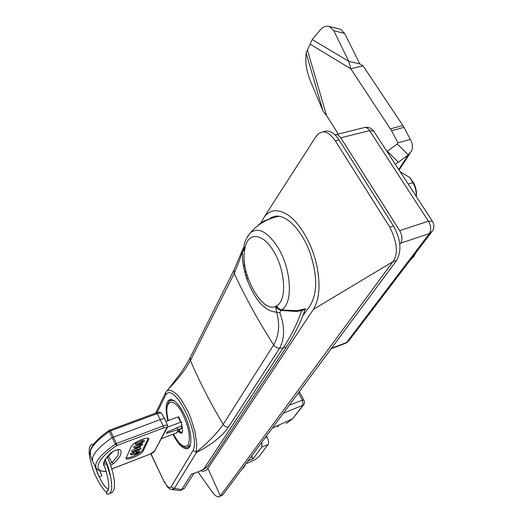 <?xml version="1.0" encoding="UTF-8"?>
<svg xmlns="http://www.w3.org/2000/svg" width="523" height="523" viewBox="0 0 523 523"><rect width="100%" height="100%" fill="white"/><g stroke="black" fill="none" stroke-linecap="round" stroke-linejoin="round"><path stroke-width="0.78" d="M101.835 475.76L99.239 476.943L101.835 475.76M107.47 491.522L106.908 491.646L106.156 493.542L108.032 494.392C110 493.555 111.138 491.921 111.451 489.502C112.216 488.377 111.752 474.028 105.306 459.809M257.545 225.936C260.591 222.798 264.285 220.595 268.626 219.333M335.008 134.901L336.492 134.581L337.93 134.993L340.525 137.418L399.67 230.617C402.272 235.448 402.632 239.619 400.729 243.13L399.82 244.385M331.464 348.311L346.533 342.545L429.357 233.565C431.416 230.068 431.109 225.943 428.429 221.203L369.552 130.6C368.12 128.449 366.551 127.396 364.851 127.442L363.831 127.697M431.436 232.349L349.351 340.12L345.206 343.402L331.098 348.808M400.729 243.13L429.357 233.565L432.495 230.963C434.358 227.708 434.345 224.491 432.462 221.307L428.429 221.203L399.67 230.617M409.882 177.63L414.007 183.475C416.027 187.842 416.811 192.209 416.354 196.589M400.141 171.701L409.849 177.598L412.784 182.671C415.314 186.567 416.452 191.124 416.203 196.347M412.784 182.671L408.188 184.05M182.403 427.317L178.748 430.534L182.011 432.9M181.409 425.885L181.847 427.736M176.715 432.541L177.63 430.867C182.311 435.443 183.599 433.096 181.501 423.839L181.52 422.846M181.141 422.081L178.905 417.576M181.801 433.129L178.487 430.547L182.37 427.16M182.226 428.245L181.775 428.546L182.226 428.245M247.425 236.618L250.615 232.532C258.892 226.851 268.188 232.127 278.491 248.366C291.932 270.698 293.024 304.883 281.178 309.93L296.959 310.662L305.68 308.766L305.046 309.662L301.614 310.636L302.372 309.681M244.084 246.228L244.862 249.19L244.587 250.308C240.253 273.647 262.088 313.957 275.974 306.203L276.608 305.687C286.807 301.176 285.748 271.587 274.157 252.223C262.984 232.127 247.255 231.499 244.862 249.19M172.93 434.286C177.951 444.02 182.612 448.839 186.933 448.741C193.242 448.348 191.712 428.749 183.959 413.732C178.944 404.181 174.362 399.448 170.217 399.533C165.713 401.187 164.928 408.26 167.876 420.754M150.977 453.801L164.032 481.493L166.438 485.187C168.471 487.743 170.04 488.247 171.145 486.684L174.283 488.508L171.354 489.476C169.988 489.188 168.439 488.031 166.719 486.011M172.211 489.587L180.258 490.567L181.703 489.476L191.49 474.08L195.347 472.864C200.414 471.138 203.454 469.523 204.46 468.02L207.213 466.915L286.473 346.827L283.106 348.037L204.46 468.02M194.02 473.302L184.364 488.397L180.945 490.286M301.621 310.61L296.41 311.473L280.57 310.381L275.726 307.432L275.974 306.203L277.955 308.681L280.766 310.1L279.968 312.931L276.608 312.113C265.462 311.551 255.845 301.307 247.758 281.381L245.215 273.457L243.443 265.462L242.633 259.153L242.437 251.132C241.423 255.387 238.684 262.834 234.212 273.457C245.261 297.142 258.401 320.978 273.64 344.964C279.06 335.452 280.053 324.502 276.608 312.113L275.726 307.432M276.608 305.687L278.105 308.067L281.178 309.93L280.766 310.1M279.968 312.931C284.845 326.574 284.747 338.329 279.681 348.181L228.374 427.154C222.314 436.221 211.678 444.668 196.471 452.5L193.177 450.303C200.597 433.907 173.969 381.13 165.726 394.943L165.431 393.015L165.798 392.296M184.364 488.397L181.703 489.476L174.283 488.508L196.471 452.5L193.177 450.303M244.032 246.555L244.587 250.308L242.437 251.132L243.829 247.006L243.966 250.824M168.295 389.19L165.719 392.42L166.935 390.916L168.988 390.184L171.616 390.733L174.623 392.557L177.905 395.636L181.278 399.84L187.777 411.032L190.607 417.563L194.844 431.102L196.713 443.354L196.19 452.173C208.03 442.667 217.025 433.404 223.19 424.369C210.481 403.083 199.557 381.797 190.418 360.517C185.469 369.571 178.095 379.129 168.295 389.19L166.857 390.916M155.651 413.118L165.719 392.42L165.726 394.943M243.385 247.791L233.944 270.11L234.212 273.457L190.418 360.517L190.261 357.484L190.712 356.575M244.006 246.601L243.986 246.843C243.973 243.045 246.183 238.272 250.615 232.532C258.277 223.851 267.809 218.437 279.217 216.287M301.614 310.636C297.482 323.109 291.318 335.576 283.106 348.037L279.681 348.181C277.151 348.161 275.137 347.089 273.64 344.964L223.19 424.369C224.439 426.258 226.171 427.186 228.374 427.154M305.046 309.662C300.875 322.057 294.684 334.445 286.473 346.827M203.486 469.582L207.213 466.915M200.623 470.765C203.676 471.746 206.108 470.929 207.906 468.314L313.388 309.374C319.22 299.96 320.507 286.094 317.245 267.783C312.741 243.855 298.568 220.163 285.185 213.319C276.53 208.971 269.58 210.154 264.337 216.875L260.787 223.099M219.673 496.497L222.903 494.778L396.571 260.467L392.904 261.696L220.346 495.85L218.947 496.798C217.058 497.17 214.698 495.399 211.88 491.483L211.815 491.391M246.856 274.385L245.928 276.164M245.065 272.901L246.006 271.091M323.639 131.704L326.293 131.012C330.778 130.881 335.027 133.849 339.035 139.916L393.584 226.086L389.87 227.27L335.361 140.896C330.739 134.378 326.502 131.397 322.652 131.966L318.88 133.313L315.683 136.987M313.388 309.374L392.904 261.696C398.369 254.198 397.362 242.718 389.87 227.27M268.449 219.49L271.901 217.163L275.784 216.149C286.055 214.901 300.679 228.662 309.322 250.857C317.435 274.137 317.742 292.344 310.244 305.471L302.85 315.768M243.705 266.9L244.81 264.756M396.571 260.467C401.867 250.988 400.866 239.527 393.584 226.086M244.751 466.15L242.633 468.641L245.137 464.79M286.199 423.584L292.56 418.792L303.052 405.129L283.303 413.288M245.967 463.666L250.713 461.731C254.675 459.998 257.479 458.22 259.127 456.396L268.136 444.517L261.886 447.041L261.886 442.19M247.915 461.038L253.008 458.887L261.886 447.041M251.315 456.448L252.687 459.096M266.501 435.96L267.103 437.091C268.652 440.373 268.999 442.844 268.136 444.517M251.57 456.108L253.008 458.887M410.673 259.611L413.732 256.59L416.138 252.439M395.27 164.229L398.317 162.208L387.295 151.252L386.961 151.474M398.317 162.208L408.273 154.88L411.503 151.095C413.092 147.486 412.699 143.596 410.326 139.425L403.972 127.364L391.55 130.711L350.789 68.748L363.112 65.872L359.739 63.858L344.716 33.452L333.831 30.733L329.51 26.516C326.156 25.503 322.907 26.817 319.756 30.452L312.224 39.552L306.112 52.908L305.831 60.616C305.922 66.532 307.361 73.089 310.152 80.307L323.155 111.399L326.515 115.505L338.283 134.051M339.192 28.961L340.381 29.262L344.716 33.452M387.295 151.252L397.271 144.008L397.898 142.864L391.55 130.711M397.101 144.132L397.898 142.864L410.326 139.425M390.459 128.861L402.887 125.527L403.972 127.364M310.263 44.292L350.789 68.748L348.789 61.354L359.739 63.858M402.887 125.527L363.112 65.872M312.224 39.552L348.789 61.354L333.831 30.733M397.271 144.008L408.273 154.88L398.709 169.504M178.984 417.733L180.932 422.139M181.599 422.996L181.808 422.323L180.716 422.218L167.484 427.199M180.991 428.559L166.497 433.305L168.086 431.593M166.497 433.305L167.17 432.037L182.037 425.644M180.716 422.218L178.095 416.936L165.928 421.486M161.496 438.647L177.271 432.632M179.108 431.338L178.52 431.965M178.781 417.805L179.186 417.053L178.095 416.936M167.504 425.598L165.02 419.139C164.47 418.485 162.901 418.616 160.326 419.524L112.138 437.633C101.501 445.093 95.068 451.486 92.833 456.808L92.381 460.966L96.101 467.739C93.97 462.633 100.344 454.762 115.23 444.132L109.34 431.482L109.431 430.187M107.47 457.154L113.053 451.512M109.738 430.037L110.562 430.847L109.34 431.482C98.991 438.804 92.734 445.106 90.577 450.388L90.322 455.023M96.101 467.739C96.467 469.562 99.318 470.824 104.639 471.517L105.548 471.321C92.061 471.838 97.101 458.449 116.825 445.537L115.23 444.132L116.459 443.497L116.825 445.537L163.529 427.951C165.856 427.167 166.87 427.252 166.569 428.213L154.553 451.146L149.957 454.18L111.85 468.889M141.622 442.432L144.433 441.366L142.334 442.425L141.504 444.119L135.738 444.72L141.622 442.432L141.066 441.255L135.235 443.53M135.764 444.655L135.209 443.471M142.694 441.693L142.132 440.51L141.066 441.255M141.825 442.02L141.262 440.837M144.433 441.366L143.871 440.189L142.269 440.797M141.413 441.987L141.615 441.575M141.465 442.752L137.797 444.145L140.948 443.818L141.465 442.752M140.602 443.086L140.948 443.818M135.738 444.72L135.176 443.537M137.601 447.681L136.647 448.028L137.203 449.198L140.988 448.727L136.058 451.552L132.195 452.343L131.678 450.904L132.195 452.343M141.02 448.446L140.046 447.1M132.227 452.075L137.203 449.198M136.647 448.028L131.678 450.904M137.281 449.42L135.568 450.12M139.079 448.839L140.138 449.041L136.202 451.244L133.071 451.918L137.046 449.512L139.079 448.839M137.418 451.8L139.425 451.905L136.405 453.899L130.894 454.866L134.378 454.082L137.418 451.8L137.111 451.14M134.221 452.205L133.836 452.925L130.351 453.709L130.894 454.866M134.47 453.755L133.927 452.598M139.464 451.604L138.837 450.349M131.463 454.461L130.913 453.297M134.378 454.082L133.836 452.925M136.581 453.585L135.287 453.493L137.314 452.088L138.588 452.212L136.581 453.585L136.157 452.683M138.588 452.212L138.425 451.872M139.994 445.773L142.786 444.713L140.7 445.766L139.889 447.433L134.15 448.054L139.994 445.773L139.438 444.602L133.653 446.871M134.176 447.989L133.62 446.812M142.786 444.713L142.23 443.543L141.687 443.752M140.72 445.165L140.301 444.275M139.543 446.707L139.34 446.282M139.785 445.335L140.144 444.596L140.465 445.263M139.844 446.093L136.196 447.479L139.334 447.139L139.844 446.093M138.987 446.413L139.334 447.139M134.15 448.054L133.594 446.877M126.01 457.703C128.736 459.05 141.367 453.029 142.674 449.773L148.303 438.379M131.234 446.531L125.997 458.39C126.69 461.175 141.72 454.644 143.224 450.924L148.859 438.856C148.179 435.934 132.665 442.667 131.234 446.531M113.36 437.006L116.459 443.497L163.215 425.938L157.207 413.641L110.562 430.847L113.36 437.006M432.462 221.307L373.729 131.168L369.552 130.6L340.787 137.817M173.44 434.09C179.683 445.315 184.626 448.826 188.267 444.628C190.679 437.738 188.966 427.801 183.135 414.824C173.492 394.813 162.738 400.062 168.38 420.564M190.464 444.289L187.391 447.387C186.515 448.891 178.376 445.243 173.361 434.123M170.158 400.696L171.381 400.245L174.479 400.984M164.085 481.212L166.438 485.187M296.959 310.662L296.41 311.473M165.608 395.14L157.07 412.614M171.145 486.684L193.065 450.525M234.441 269.116L190.254 357.484M207.906 468.314L220.346 495.85L222.903 494.778M335.361 140.896L339.035 139.916M304.007 404.286L303.052 405.129L302.431 400.173L289.311 405.188M304.007 404.299L304.013 404.286C304.726 403.481 304.674 402.063 303.87 400.017L302.431 400.173L298.424 392.891M245.307 464.555L245.026 465.771L243.855 466.516M276.052 426.402L278.628 426.252M272.306 428.128L292.56 418.792L303.686 404.71M265.056 437.908L267.103 437.091M326.515 115.505L307.524 50.273M323.155 111.399L306.112 52.908M177.16 427.526L177.689 429.814M118.218 449.571L118.29 454.435C117.211 456.782 115.047 459.429 111.798 462.391L113.661 463.45C117.041 460.384 119.296 457.638 120.427 455.206C121.513 452.787 121.329 450.911 119.865 449.584L118.231 449.558C115.472 450.153 113.19 451.199 111.379 452.683L110.837 453.003C103.94 459.534 101.913 464.11 104.75 466.732M105.731 464.712L104.528 462.979C104.888 462.574 102.364 461.626 111.19 452.853M110.092 463.555L111.798 462.391L108.287 455.762M92.381 460.966L90.159 454.552C89.1 448.015 95.493 439.921 109.32 430.266L156.403 412.837C159.097 411.902 160.783 412.065 161.476 413.32C160.966 412.712 159.541 412.824 157.207 413.641L156.318 412.869M110.739 465.378L113.661 463.45M119.865 449.584C117.531 449.211 114.517 450.355 110.837 453.003M136.202 451.244L135.653 450.081M148.166 438.725L148.728 439.895M143.224 450.924L142.674 449.773M106.149 471.086L105.352 471.426M163.529 427.951L163.215 425.938C165.699 425.055 167.138 424.957 167.523 425.65L167.425 427.343L166.569 428.213M167.236 427.709L154.553 451.146M111.863 468.948L149.957 454.18M99.239 476.943L94.604 465.117M93.401 444.204L94.12 443.609M107.333 456.867L110.935 465.967L113.145 473.818L114.367 480.912L114.517 486.586L113.955 489.731L112.21 492.561L109.68 493.418M106.359 492.11L104.155 490.136C100.462 485.521 97.036 479.46 93.872 471.955C91.407 465.032 89.825 458.821 89.132 453.323L89.335 447.897C90.185 445.04 91.617 443.818 93.624 444.236M101.841 475.642L99.632 470.589M105.326 459.769L110.824 477.512M108.339 489.868L105.097 486.704C101.384 482.075 97.853 474.819 94.5 464.927M103.508 463.385C108.202 477.1 109.771 486.076 108.196 490.319L106.908 491.646M373.729 131.168C371.559 128.148 368.597 126.906 364.851 127.442L336.145 134.581M345.886 343.14L348.331 341.441M410.666 178.428L409.849 177.598M189.659 446.505L188.594 446.923M172.453 399.853L171.381 400.245C169.655 398.977 164.17 406.044 168.301 420.597M150.82 453.866L164.032 481.493M247.758 281.381C245.346 275.438 243.64 268.031 242.633 259.153C242.96 266.501 246.039 277.523 247.758 281.381M188.182 448.244L186.933 448.741M168.288 389.197L179.265 375.03C183.861 368.637 187.528 362.785 190.261 357.477M197.988 471.903L211.88 491.476M326.293 131.012L322.645 131.966M316.585 135.575L264.363 216.842M242.541 468.732L243.149 468.294M247.85 277.635L246.967 279.308M299.293 391.72L303.87 400.017M329.51 26.516L340.381 29.262M410.143 153.18L399.082 170.08M149.879 454.271C151.611 453.807 153.383 452.604 155.194 450.656M106.169 471.145L105.476 471.413M161.476 413.32L165.02 419.139M105.417 471.432L104.96 471.53"/></g></svg>
